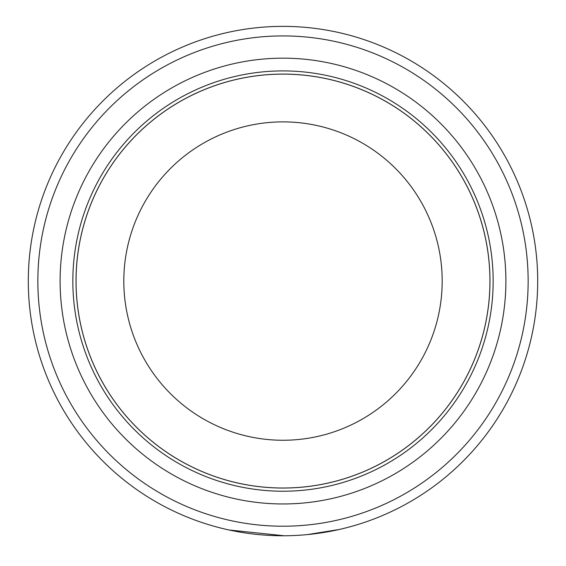 <?xml version="1.0" encoding="UTF-8"?>
<svg xmlns="http://www.w3.org/2000/svg" width="566" height="566" viewBox="0 0 566 566"><rect width="100%" height="100%" fill="white"/><g stroke="black" fill="none" stroke-linecap="round" stroke-linejoin="round"><path stroke-width="0.85" d="M37.851 281.069A245.149 245.149 0 0 0 283 526.217A245.149 245.149 0 0 0 528.149 281.069A245.149 245.149 0 0 0 283 35.92A245.149 245.149 0 0 0 37.851 281.069M537.7 281.069A254.7 254.7 0 0 1 283 535.769A254.7 254.7 0 0 1 28.3 281.069A254.7 254.7 0 0 1 283 26.369A254.7 254.7 0 0 1 537.7 281.069M60.109 281.069A222.891 222.891 0 0 1 283 58.171A222.891 222.891 0 0 1 505.891 281.069A222.891 222.891 0 0 1 283 503.959A222.891 222.891 0 0 1 60.109 281.069M72.844 281.069A210.156 210.156 0 0 1 283 70.906A210.156 210.156 0 0 1 493.156 281.069A210.156 210.156 0 0 1 283 491.224A210.156 210.156 0 0 1 72.844 281.069M489.944 281.069A206.944 206.944 0 0 1 283 488.012A206.944 206.944 0 0 1 76.056 281.069A206.944 206.944 0 0 1 283 74.125A206.944 206.944 0 0 1 489.944 281.069A206.944 206.944 0 0 0 283 74.125A206.944 206.944 0 0 0 76.056 281.069M489.972 281.069A206.972 206.972 0 0 1 283 488.041A206.972 206.972 0 0 1 76.028 281.069A206.972 206.972 0 0 1 283 74.089A206.972 206.972 0 0 1 489.972 281.069M284.118 535.761L229.117 530.002M348.437 527.215L351.337 526.43M339.112 529.507L307.331 534.601M320.781 532.946L308.562 534.481M123.812 281.069A159.188 159.188 0 0 0 283 440.256A159.188 159.188 0 0 0 442.188 281.069A159.188 159.188 0 0 0 283 121.881A159.188 159.188 0 0 0 123.812 281.069"/></g></svg>
